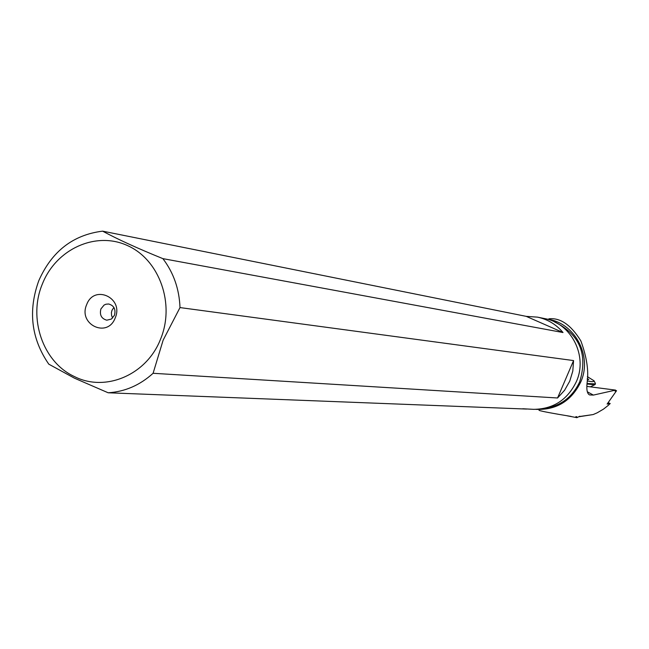 <?xml version="1.0" encoding="UTF-8"?>
<svg xmlns="http://www.w3.org/2000/svg" width="649" height="649" viewBox="0 0 649 649"><rect width="100%" height="100%" fill="white"/><g stroke="black" fill="none" stroke-linecap="round" stroke-linejoin="round"><path stroke-width="0.97" d="M546.685 319.065C574.519 322.155 592.853 355.928 580.652 382.196C571.25 401.123 556.315 410.176 535.831 409.365M548.932 318.813C560.403 317.58 571.055 324.962 580.871 340.944C586.874 357.364 588.927 371.431 587.053 383.145C586.388 390.073 587.28 394.008 589.714 394.949L593.373 395.087L587.321 391.785M608.348 402.81L610.198 403.516L608.064 405.536L603.448 409.154L597.145 412.837L593.137 414.565L578.981 416.601M578.819 416.772L593.137 414.565M586.939 386.406L615.577 390.106L615.033 391.096L616.55 390.722L607.123 404.076L610.198 403.516M615.577 390.106L593.373 395.087M539.035 410.379C541.964 411.393 552.656 413.405 571.112 416.423M576.799 416.707L575.817 416.699M554.441 321.88C579.646 334.219 588.067 354.2 579.687 381.839C572.377 397.302 560.493 406.177 544.024 408.472M537.518 317.142C547.691 319.3 556.193 324.427 563.016 332.531L162.883 258.635C173.583 272.71 179.286 289.024 180 307.577L573.57 360.576L557.556 397.983L153.091 373.289C139.924 385.214 124.957 391.712 108.18 392.783L74.538 378.213L48.789 364.162C31.217 338.648 27.899 310.798 38.826 280.595C51.823 251.317 73.086 234.833 102.607 231.149L526.225 316.363L537.518 317.142L544.422 318.545C571.331 323.097 588.132 356.139 576.288 381.782C567.429 399.906 553.216 409.089 533.656 409.341L522.794 408.756M573.57 360.576L572.799 371.082L569.741 381.166L564.573 390.284L557.556 397.983M108.18 392.783L526.615 409.065M160.522 339.24C146.706 374.919 105.373 392.434 74.4 376.55C42.81 362.118 27.842 318.18 42.428 283.84C56.155 249.046 95.801 230.882 127.561 245.614C159.524 259.819 175.254 303.975 160.522 339.24M180 307.577L163.142 340.149L153.091 373.289M102.607 231.149C117.68 239.286 137.766 248.445 162.883 258.635M86.682 304.6C77.758 324.5 107.564 338.624 115.189 317.978C124.137 297.915 94.162 283.994 86.682 304.6M100.92 308.916L104.091 305.054L105.998 304.203L108.708 304C114.046 305.59 115.96 309.346 114.459 315.268L111.328 319.089L106.785 320.192C101.374 318.651 99.419 314.895 100.92 308.916M112.618 318.059L111.555 315.422L111.425 312.526L112.001 310.279L113.891 307.456M563.016 332.531L526.225 316.363M615.422 390.398L616.55 390.722M567.169 415.806L576.92 417.664M579.817 416.212L576.791 417.721M595.271 384.208L594.735 384.752L587.012 384.021M595.23 383.105L595.368 383.924L587.037 383.486M587.345 376.639L594.038 380.793C594.151 381.863 591.856 381.896 587.167 380.874M587.24 379.292L588.805 379.576L587.272 378.659M588.043 379.527L588.181 379.121M589.714 394.941L589.154 394.657M594.735 384.752L590.314 386.845M595.198 384.427L595.368 383.924M594.038 380.793L595.409 383.454"/></g></svg>
